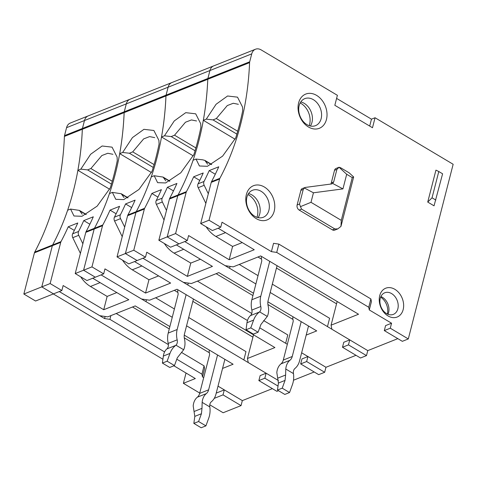 <?xml version="1.0" encoding="UTF-8"?>
<svg xmlns="http://www.w3.org/2000/svg" width="477" height="477" viewBox="0 0 477 477"><rect width="100%" height="100%" fill="white"/><g stroke="black" fill="none" stroke-linecap="round" stroke-linejoin="round"><path stroke-width="0.72" d="M110.27 187.914L97.153 206.13L81.961 216.284L73.977 215.992L70.572 209.063L67.645 210.232A290.702 217.518 -111.7 0 1 52.631 244.963A3.876 2.898 68.3 0 0 52.357 245.691L41.779 286.886L53.49 293.874L35.572 301.017L23.85 294.029L34.427 252.834A3.876 2.898 -111.7 0 1 34.708 252.112A290.702 217.518 68.3 0 0 64.407 136.422A3.876 2.898 -111.7 0 1 64.526 135.605L66.559 127.675A9.689 7.25 -111.7 0 1 70.304 123.042L88.215 115.899A9.689 7.25 -111.7 0 1 88.221 115.899A9.689 7.25 -111.7 0 0 84.477 120.538L82.455 128.456A3.876 2.898 68.3 0 0 82.336 129.279A290.702 217.518 -111.7 0 1 77.894 170.307L80.828 169.138L90.63 154.274L102.12 145.992L112.065 147.154L117.098 157.058L117.259 160.695A290.702 217.518 -111.7 0 1 110.259 187.92M242.328 400.608L241.046 405.611L223.129 412.748L209.785 404.8M199.744 393.066L183.383 383.317L186.03 373.02M251.737 53.871L249.698 61.795A3.876 2.898 68.3 0 0 249.584 62.618A290.702 217.518 -111.7 0 1 219.879 178.309A3.876 2.898 68.3 0 0 219.599 179.03L209.021 220.225L220.744 227.207L222.026 222.216L271.407 251.635L273.542 243.318L278.86 244.111L370.879 298.936L371.422 301.631L369.287 309.949L391.563 323.215L390.281 328.206L408.3 338.944L453.15 164.273L375.053 117.747L372.489 127.729L334.83 105.292L337.394 95.311L261.199 49.918A9.689 7.25 68.3 0 0 255.475 49.238A9.689 7.25 68.3 0 0 251.737 53.871L209.934 70.536A9.689 7.25 68.3 0 1 213.672 65.898A9.689 7.25 68.3 0 0 213.66 65.904A9.689 7.25 68.3 0 0 209.922 70.536L207.889 78.466A3.876 2.898 68.3 0 0 207.769 79.283A290.702 217.518 -111.7 0 1 178.064 194.974A290.702 217.518 -111.7 0 0 193.084 160.23L196.017 159.062L202.785 159.831L204.889 160.415L207.608 164.207M238.357 104.302L233.247 103.27L227.285 105.56L216.349 118.529L213.034 119.906L206.273 119.137L216.075 104.272L227.565 95.996L237.51 97.159L242.537 107.063L242.704 110.7A290.702 217.518 -111.7 0 1 235.704 137.919M235.716 137.919L222.598 156.134L207.4 166.288L199.422 165.996L196.017 159.068M215.288 174.236L209.194 170.605A290.702 217.518 -111.7 0 1 204.037 181.463L198.062 183.842A290.702 217.518 -111.7 0 0 203.22 172.984L193.668 176.794A290.702 217.518 -111.7 0 1 186.435 191.635A3.876 2.898 68.3 0 0 186.161 192.356L175.584 233.557L187.306 240.539L188.588 235.549L229.175 259.726L232.591 246.418L215.884 236.467A27.135 20.302 -111.7 0 1 206.171 226.837M199.762 180.425L193.668 176.794M342.945 188.892L332.642 183.43L333.679 181.952L336.911 169.371L339.087 167.242L340.697 167.791L349.194 172.853L353.66 176.973L340.972 226.378L337.77 228.912L334.8 228.912L301.583 209.123L300.462 206.636L310.998 202.314L341.288 220.356L352.264 177.599L346.696 174.284L342.945 188.892L313.443 192.791L310.998 202.314M340.972 226.378L341.288 220.356M278.019 386.06L264.836 378.207L266.118 373.217L243.842 359.95L245.977 351.615L243.842 359.932L186.561 325.809M245.977 351.615L188.701 317.491M174.397 308.971L155.621 297.785M172.263 317.288L145.992 301.637L146.481 299.741M171.851 82.563A9.689 7.25 68.3 0 0 171.845 82.569L130.042 99.228A9.689 7.25 68.3 0 0 126.304 103.867L124.27 111.791A3.876 2.898 68.3 0 0 124.151 112.608A290.702 217.518 -111.7 0 1 119.709 153.636L122.643 152.467L132.445 137.603L143.935 129.327L153.88 130.489L158.907 140.393L159.074 144.03M171.845 82.569A9.689 7.25 68.3 0 0 168.107 87.208L166.074 95.132A3.876 2.898 68.3 0 0 165.954 95.949A290.702 217.518 -111.7 0 1 136.249 211.639A3.876 2.898 68.3 0 0 135.969 212.36L125.391 253.555L137.12 260.543L128.76 263.876L117.032 256.888L125.391 253.555L137.132 260.537L145.491 257.204L146.773 252.214L187.36 276.392L190.776 263.083L174.075 253.132A27.135 20.302 -111.7 0 1 164.356 243.503M154.733 137.632L149.617 136.601L143.655 138.89L132.719 151.865L129.41 153.236L122.643 152.473M151.453 172.555L119.709 153.636M136.249 211.639L127.89 214.972A290.702 217.518 -111.7 0 0 135.116 200.125L125.564 203.935A290.702 217.518 -111.7 0 1 120.407 214.793A3.876 2.898 68.3 0 0 120.55 218.639L124.682 227.106M116.138 213.756L110.038 210.124L119.59 206.314A290.702 217.518 -111.7 0 1 114.438 217.178A3.876 2.898 68.3 0 0 114.575 221.018L122.219 236.687M110.038 210.124A290.702 217.518 -111.7 0 1 102.805 224.965A3.876 2.898 68.3 0 0 102.531 225.693L91.954 266.887L103.676 273.87L104.958 268.879L145.545 293.063L148.961 279.755L132.26 269.803A27.135 20.302 -111.7 0 1 122.541 260.168M112.393 192.392L109.454 193.567A290.702 217.518 -111.7 0 1 94.446 228.298A3.876 2.898 68.3 0 0 94.172 229.026L83.594 270.22L95.317 277.203L86.945 280.542L75.217 273.554L85.794 232.359A3.876 2.898 68.3 0 1 86.075 231.637A290.702 217.518 -111.7 0 0 93.307 216.796L83.749 220.601A290.702 217.518 -111.7 0 1 78.592 231.458A3.876 2.898 68.3 0 0 78.735 235.304L82.867 243.771M159.062 144.036A290.702 217.518 -111.7 0 1 152.074 171.255L138.968 189.464L123.776 199.619L115.792 199.326L112.387 192.398L121.265 193.745L123.978 197.538M127.89 214.972A3.876 2.898 68.3 0 0 127.609 215.693L117.032 256.888M196.542 120.967L191.432 119.936L185.47 122.225L174.534 135.2L171.219 136.571L164.458 135.808L161.524 136.971L193.268 155.884M213.66 65.904L171.857 82.563A9.689 7.25 68.3 0 0 168.119 87.202L166.085 95.126A3.876 2.898 68.3 0 0 165.966 95.943A290.702 217.518 -111.7 0 1 161.524 136.971M154.202 175.727L151.269 176.895A290.702 217.518 -111.7 0 1 136.261 211.633A3.876 2.898 68.3 0 0 135.981 212.354L125.403 253.555L133.769 250.222L145.491 257.204M154.208 175.733L163.08 177.08L165.793 180.872M70.578 209.063L79.45 210.411L82.169 214.203M112.918 154.298L107.802 153.266L101.84 155.556L90.904 168.53L87.595 169.901L80.828 169.138M109.638 189.22L77.894 170.307M146.451 299.741L145.962 301.637L101.088 274.901L141.58 299.013L149.557 300.2L177.033 289.253L274.913 347.566L247.438 358.513L248.255 362.562L278.431 380.539M192.839 301.369L252.923 337.15M142.903 258.236L187.777 284.972L188.266 283.07M263.644 320.562L287.792 334.949L285.657 343.279L287.339 344.281M301.637 352.801L307.933 356.552L306.651 361.542L324.676 372.275L325.958 367.278L301.643 352.789M292.973 319.435L267.907 304.511M252.911 295.573L216.135 273.667M186.435 191.635L178.076 194.968A3.876 2.898 68.3 0 0 177.784 195.695L167.206 236.89L178.935 243.878L170.569 247.205L158.847 240.223L167.206 236.89L178.947 243.872L187.306 240.539M337.15 301.494L331.068 325.183L358.537 314.236L260.657 255.922L233.187 266.87L225.21 265.677L184.73 241.565L229.592 268.301L230.081 266.404L229.592 268.301M327.472 326.614L329.607 318.284L327.472 326.614L349.748 339.886L348.466 344.877L366.485 355.609L367.773 350.613L331.885 329.231L331.068 325.183M336.553 303.819L276.469 268.032M261.527 259.136L257.95 257.002M23.85 294.029L41.767 286.892L52.345 245.697A3.876 2.898 -111.7 0 1 52.619 244.969A290.702 217.518 68.3 0 0 82.324 129.279A3.876 2.898 -111.7 0 1 82.443 128.462L84.477 120.538A9.689 7.25 68.3 0 1 88.227 115.893L130.03 99.234A9.689 7.25 68.3 0 0 130.03 99.234A9.689 7.25 68.3 0 0 126.292 103.873L124.258 111.797A3.876 2.898 68.3 0 0 124.139 112.614A290.702 217.518 -111.7 0 1 94.434 228.304A3.876 2.898 68.3 0 0 94.16 229.026L83.582 270.226L95.305 277.209L103.676 273.87M177.903 292.467L174.32 290.332M59.285 291.56L99.765 315.679L107.742 316.871L135.218 305.918L169.878 326.572M78.592 231.458L72.623 233.843A290.702 217.518 -111.7 0 0 77.775 222.98L68.223 226.79A290.702 217.518 -111.7 0 1 60.99 241.63A3.876 2.898 68.3 0 0 60.716 242.358L50.139 283.553L41.779 286.886L53.502 293.868L61.861 290.535L63.143 285.544L103.73 309.728L107.146 296.42L90.445 286.468A27.135 20.302 -111.7 0 1 80.726 276.839M214.233 398.373L223.021 394.873L224.303 389.882L218.013 386.131L242.34 400.614L272.379 388.642M184.283 337.847L209.349 352.765M142.915 258.23L183.395 282.348L191.372 283.535L218.842 272.588L253.508 293.242M314.194 371.971L293.498 380.223M324.676 372.275L318.702 374.66L300.677 363.921L306.651 361.542M253.525 334.824L247.438 358.513M307.933 356.552L301.959 358.931L300.677 363.921M91.954 266.887L75.217 273.554M134.544 261.569L170.629 283.064L145.545 293.063M131.664 207.567L125.564 203.935M158.614 275.909L148.961 279.755M285.657 343.279L259.709 327.806M247.462 320.514L187.777 284.972M187.807 284.972L188.29 283.076M251.778 313.496L197.436 281.12M287.792 334.949L285.657 343.267M216.218 393.102L224.303 389.882M183.383 383.317L195.326 378.559L173.896 365.787M162.919 359.253L53.305 293.945M203.709 377.611L202.475 376.878L201.932 374.177L176.788 359.199M164.583 351.931L109.913 319.357L104.588 318.564L59.273 291.566M181.618 352.485L204.067 365.859L204.609 368.56L202.475 376.878M241.046 405.611L223.021 394.873M105.125 316.478L104.588 318.564M132.505 306.997L169.281 328.909M387.36 314.021A13.082 9.79 68.3 0 0 380.64 297.159M387.974 314.283A11.627 8.699 68.3 0 0 388.308 305.167A11.627 8.699 68.3 0 0 387.419 302.937A11.627 8.699 68.3 0 0 380.902 296.551M386.489 313.556A11.627 8.699 68.3 0 0 393.358 314.379A11.627 8.699 68.3 0 0 397.138 300.355A11.627 8.699 68.3 0 0 384.748 292.777A11.627 8.699 68.3 0 0 379.942 302.49A11.627 8.699 68.3 0 0 386.489 313.556M388.028 315.935A15.502 11.603 68.3 0 0 403.303 302.019A15.502 11.603 68.3 0 0 383.001 289.921A15.502 11.603 68.3 0 0 388.028 315.935M256.966 217.303A15.991 11.961 68.3 0 0 247.915 194.592M258.123 217.631A14.537 10.876 68.3 0 0 259.255 215.455A14.537 10.876 68.3 0 0 250.801 194.336A14.537 10.876 68.3 0 0 248.529 193.555M254.7 216.248A14.537 10.876 68.3 0 0 263.286 217.273A14.537 10.876 68.3 0 0 268.002 199.744A14.537 10.876 68.3 0 0 252.518 190.269A14.537 10.876 68.3 0 0 246.514 202.409A14.537 10.876 68.3 0 0 254.7 216.248M256.232 218.621A18.412 13.773 68.3 0 0 274.376 202.099A18.412 13.773 68.3 0 0 250.264 187.735A18.412 13.773 68.3 0 0 256.232 218.621M309.209 125.678A15.991 11.961 68.3 0 0 300.158 102.96M310.366 126.006A14.537 10.876 68.3 0 0 311.505 123.829A14.537 10.876 68.3 0 0 303.044 102.71A14.537 10.876 68.3 0 0 300.772 101.929M306.944 124.622A14.537 10.876 68.3 0 0 315.53 125.648A14.537 10.876 68.3 0 0 320.252 108.118A14.537 10.876 68.3 0 0 304.767 98.644A14.537 10.876 68.3 0 0 298.763 110.783A14.537 10.876 68.3 0 0 306.944 124.622M308.476 126.995A18.412 13.773 68.3 0 0 326.62 110.473A18.412 13.773 68.3 0 0 302.507 96.11A18.412 13.773 68.3 0 0 308.476 126.995M259.601 311.851L259.339 312.065C256.775 314.039 254.861 316.716 253.603 320.097L250.771 327.866L258.093 332.231L260.931 324.461L267.287 316.43L259.601 311.851A6.004 4.496 68.3 0 0 260.8 306.502A19.378 14.501 68.3 0 1 260.794 296.181L269.743 261.33M261.605 256.483L261.271 257.777L261.718 260.138A3.876 1.842 -59.2 0 1 261.611 261.676L251.838 299.753A19.378 14.501 68.3 0 0 251.838 310.074A6.004 4.496 68.3 0 1 250.646 315.422L250.455 315.607C248.583 317.3 247.426 319.679 246.985 322.732L246.025 329.756L253.353 334.121L258.093 332.231M267.287 316.43A15.693 11.746 68.3 0 0 268.122 305.709A9.689 7.25 68.3 0 1 268.122 300.546L277.065 265.695M250.771 327.866L246.025 329.756M330.722 184.068A3.876 2.898 68.3 0 0 331.288 182.906L334.52 170.319A3.876 2.898 68.3 0 1 336.017 168.464L339.087 167.242M334.8 228.912L332.409 229.866A3.876 2.898 68.3 0 0 334.699 230.141L337.77 228.912M332.409 229.866L299.192 210.077A3.876 2.898 68.3 0 1 297.117 205.003L300.874 190.377A3.876 2.898 68.3 0 1 302.37 188.516L305.286 187.431L331.658 183.943L332.642 183.43M438.792 171.529L435.936 170.128L427.732 202.069L434.034 205.825L442.602 173.801L438.792 171.529L432.043 197.812L435.853 200.084M375.053 117.747L371.47 119.172L336.601 98.399M209.194 170.605L218.746 166.795A290.702 217.518 -111.7 0 1 211.52 181.636A3.876 2.898 68.3 0 0 211.239 182.363L200.662 223.558L212.384 230.54L220.744 227.207M209.021 220.225L200.662 223.558M369.699 126.065L371.47 119.172M198.062 183.842A3.876 2.898 68.3 0 0 198.205 187.688L205.849 203.357M204.037 181.463A3.876 2.898 68.3 0 0 204.18 185.303L208.312 193.775M300.462 206.636L299.508 204.049L303.265 189.423L304.797 187.55M304.296 187.944L313.443 192.791M327.472 326.602L270.191 292.479M255.893 283.958L229.622 268.307M329.607 318.284L272.325 284.161M258.027 275.64L239.251 264.455M427.732 202.069L432.043 197.812M369.287 309.949L368.745 307.254L276.726 252.428L271.407 251.635M370.879 298.936L368.745 307.254M391.563 323.215L385.589 325.6L384.307 330.591L402.332 341.323L408.3 338.944M390.281 328.206L384.307 330.591M278.86 244.111L276.726 252.428M397.824 338.64L367.779 350.619M218.174 228.233L254.253 249.733L229.175 259.726M242.238 242.572L232.591 246.418M206.267 119.137L203.333 120.305A290.702 217.518 -111.7 0 0 207.781 79.277A3.876 2.898 68.3 0 1 207.9 78.461L209.934 70.536M164.452 135.802L174.26 120.937L185.75 112.661L195.695 113.824L200.722 123.728L200.889 127.365A290.702 217.518 -111.7 0 1 193.889 154.584L180.783 172.799L165.591 182.953L157.607 182.661L154.202 175.733M186.161 192.356L177.796 195.689A3.876 2.898 68.3 0 1 178.076 194.968L169.705 198.307A290.702 217.518 -111.7 0 0 176.931 183.46L167.379 187.27A290.702 217.518 -111.7 0 1 162.222 198.128L156.247 200.507A290.702 217.518 -111.7 0 0 161.405 189.649L151.853 193.459A290.702 217.518 -111.7 0 1 144.62 208.3A3.876 2.898 68.3 0 0 144.346 209.027L133.769 250.222M157.947 197.09L151.853 193.459M235.083 139.218L203.333 120.305M175.584 233.557L167.218 236.884L177.796 195.689M110.867 315.625L109.913 319.357M168.387 344.603L116.185 313.502M204.067 365.859L201.932 374.177M266.118 373.217L260.144 375.596L258.862 380.586L276.887 391.325L278.502 390.681M264.836 378.207L258.862 380.586M352.264 177.599L353.66 176.973M339.069 167.248L346.696 174.284M176.359 244.904L212.444 266.399L187.36 276.392M306.186 335.098L316.722 330.901L267.889 301.804M356.009 355.305L325.964 367.284M349.748 339.886L343.774 342.265L342.492 347.256L360.517 357.994L366.485 355.609M92.729 278.234L128.814 299.729L103.73 309.728M222.556 368.435L233.098 364.231L184.259 335.134M169.705 198.307A3.876 2.898 68.3 0 0 169.424 199.028L158.847 240.223M293.057 316.8L292.723 318.093L293.17 320.455A3.876 1.842 120.8 0 1 293.063 321.987L283.284 360.063A9.689 7.25 68.3 0 1 280.989 363.856A15.693 11.746 68.3 0 0 276.827 372.597L278.437 383.049L277.471 390.067L284.799 394.431L289.545 392.541L282.217 388.177L277.471 390.067M308.518 326.012L299.568 360.862A19.378 14.501 68.3 0 1 294.971 368.441A6.004 4.496 68.3 0 0 293.468 373.604L285.783 369.025L285.616 375.023L277.864 378.112M282.217 388.177L285.055 380.407L285.616 375.023M289.545 392.541L292.377 384.772C293.599 381.367 293.975 377.778 293.51 374.004L293.468 373.604M301.19 321.647L292.246 356.498L283.284 360.063M285.783 369.025A15.693 11.746 68.3 0 1 289.944 360.284A9.689 7.25 68.3 0 0 292.246 356.498M74.323 230.421L68.223 226.79M50.139 283.553L61.861 290.535M72.623 233.843A3.876 2.898 68.3 0 0 72.76 237.683L80.404 253.353M89.849 224.232L83.749 220.601M116.799 292.574L107.146 296.42M209.427 350.13L209.093 351.424L209.54 353.785A3.876 1.842 120.8 0 1 209.433 355.323L199.654 393.4A9.689 7.25 68.3 0 1 197.359 397.186A15.693 11.746 68.3 0 0 193.197 405.927L194.807 416.379L193.847 423.397L201.169 427.762L205.915 425.872L198.587 421.507L193.847 423.397M224.888 359.342L215.944 394.193A19.378 14.501 68.3 0 1 211.341 401.771A6.004 4.496 68.3 0 0 209.838 406.935L202.153 402.355L201.992 408.354L194.24 411.442M198.587 421.507L201.425 413.744L201.992 408.354M205.915 425.872L208.753 418.108C209.969 414.698 210.345 411.108 209.88 407.334L209.838 406.935M217.56 354.977L208.616 389.828L199.654 393.4M202.153 402.355A15.693 11.746 68.3 0 1 206.314 393.614A9.689 7.25 68.3 0 0 208.616 389.828M167.141 361.196L162.395 363.086L169.723 367.451L174.469 365.561L167.141 361.196L169.973 353.427C171.231 350.046 173.145 347.369 175.709 345.396L175.971 345.181A6.004 4.496 68.3 0 0 177.17 339.839A19.378 14.501 68.3 0 1 177.164 329.512L186.113 294.667M177.975 289.819L177.647 291.113L178.088 293.474A3.876 1.842 -59.2 0 1 177.987 295.007L168.208 333.083A19.378 14.501 68.3 0 0 168.214 343.404A6.004 4.496 68.3 0 1 167.016 348.753L166.825 348.937C164.953 350.637 163.796 353.01 163.355 356.069L162.395 363.086M174.469 365.561L177.301 357.792L183.657 349.76A15.693 11.746 68.3 0 0 184.492 339.04A9.689 7.25 68.3 0 1 184.492 333.876L193.441 299.031M183.657 349.76L175.971 345.181M156.247 200.507A3.876 2.898 68.3 0 0 156.39 204.353L164.034 220.022M162.222 198.128A3.876 2.898 68.3 0 0 162.365 201.974L166.497 210.44M200.429 259.238L190.776 263.083M173.473 190.901L167.379 187.27M348.466 344.877L342.492 347.256M211.43 164.589L205.426 161.005M237.695 131.253L216.331 118.523M207.769 79.283L82.336 129.279M207.889 78.466L82.455 128.456M153.236 167.433L129.41 153.236M209.922 70.536L126.304 103.867M120.407 214.793L114.438 217.178M102.805 224.965L86.075 231.637M102.531 225.693L94.172 229.026M144.346 209.027L127.609 215.693M154.065 164.583L132.701 151.853M127.806 197.919L121.796 194.336M195.88 147.918L174.516 135.188M195.051 150.768L171.219 136.571M85.991 214.584L79.981 211.007M112.256 181.248L90.886 168.524M111.421 184.104L87.595 169.901M141.907 265.957L132.26 269.803M66.559 127.675L126.292 103.873M64.526 135.605L82.443 128.462M64.407 136.422L82.324 129.279M34.708 252.112L60.99 241.63M34.427 252.834L60.716 242.358M260.794 296.181L251.838 299.753M260.8 306.502L251.838 310.074M253.603 320.097L246.985 322.732M259.339 312.065L250.455 315.607M219.599 179.03L211.239 182.363M204.18 185.303L198.205 187.688M236.866 134.103L213.034 119.906M303.265 189.423L300.874 190.377M301.583 209.123L299.192 210.077M299.508 204.049L297.117 205.003M336.911 169.371L334.52 170.319M333.679 181.952L331.288 182.906M219.879 178.309L211.52 181.636M225.538 232.621L215.884 236.467M249.584 62.618L207.781 79.277M169.621 181.254L163.611 177.671M249.698 61.795L207.9 78.461M177.784 195.695L169.424 199.028M100.092 282.623L90.445 286.468M78.735 235.304L72.76 237.683M94.16 229.026L85.794 232.359M177.164 329.512L168.208 333.083M177.17 339.839L168.214 343.404M175.709 345.396L166.825 348.937M169.973 353.427L163.355 356.069M120.55 218.639L114.575 221.018M289.944 360.284L280.989 363.856M285.055 380.407L278.437 383.049M162.365 201.974L156.39 204.353M183.723 249.286L174.075 253.132M144.62 208.3L136.261 211.633M206.314 393.614L197.359 397.186M201.425 413.744L194.807 416.379M204.895 160.409L211.681 164.458M121.265 193.745L128.051 197.788M79.45 210.411L86.236 214.453M213.672 65.898L255.475 49.238M163.08 177.08L169.866 181.123"/></g></svg>
